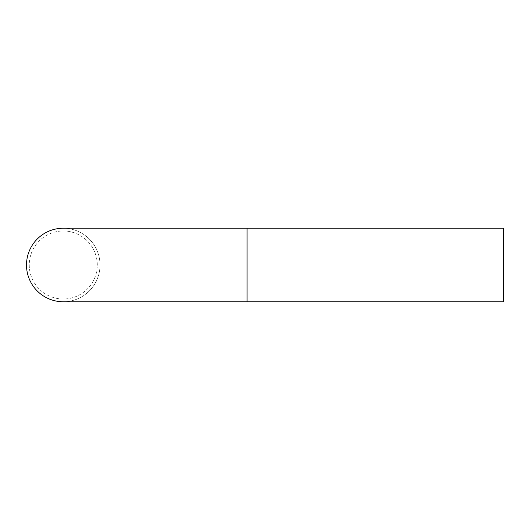 <?xml version="1.0" encoding="UTF-8"?>
<svg xmlns="http://www.w3.org/2000/svg" width="530" height="530" viewBox="0 0 530 530"><rect width="100%" height="100%" fill="white"/><g stroke="black" fill="none" stroke-linecap="round" stroke-linejoin="round"><path stroke-width="0.4" stroke-dasharray="2.65 1.99" d="M503.5 301.762L503.5 228.238M97.268 265A34.006 34.006 0 0 0 63.262 230.994A34.006 34.006 0 0 0 29.256 265A34.006 34.006 0 0 0 63.262 299.006A34.006 34.006 0 0 0 97.268 265M29.256 265A34.006 34.006 0 0 0 80.268 294.448A34.006 34.006 0 0 0 80.268 235.552A34.006 34.006 0 0 0 29.256 265M63.262 301.762A36.762 36.762 0 0 0 100.024 265A36.762 36.762 0 0 0 63.262 228.238M100.024 265A36.762 36.762 0 0 0 44.884 233.16A36.762 36.762 0 0 0 44.884 296.84A36.762 36.762 0 0 0 100.024 265M247.079 301.762L247.079 228.238M63.262 299.006L503.5 299.006M63.262 230.994L503.5 230.994"/><path stroke-width="0.79" d="M247.079 228.238L503.5 228.238L503.5 301.762L63.262 301.762A36.762 36.762 0 0 1 26.5 265A36.762 36.762 0 0 1 63.262 228.238L247.079 228.238L247.079 301.762"/></g></svg>
